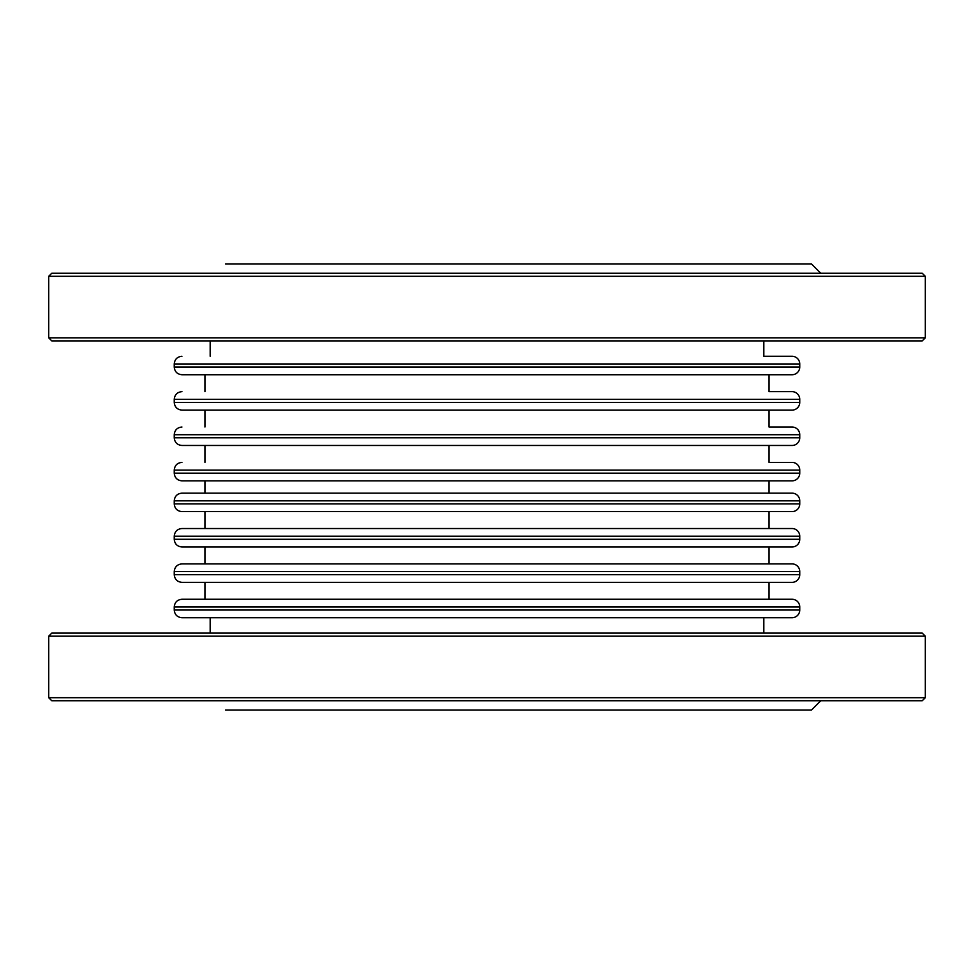 <?xml version="1.0" encoding="UTF-8"?>
<svg xmlns="http://www.w3.org/2000/svg" width="974" height="974" viewBox="0 0 974 974"><rect width="100%" height="100%" fill="white"/><g stroke="black" fill="none" stroke-linecap="round" stroke-linejoin="round"><path stroke-width="1.46" d="M799.751 473.157L174.249 473.157C174.711 477.832 177.268 480.389 181.943 480.852L792.057 480.852A7.695 7.695 0 0 0 799.751 473.157L799.751 470.089A7.695 7.695 0 0 0 792.057 462.394L769.046 462.394L769.046 445.471M769.046 462.394L792.057 462.394M799.751 402.42L174.249 402.42C174.711 407.083 177.268 409.652 181.943 410.103L792.057 410.103A7.695 7.695 0 0 0 799.751 402.42L799.751 399.34A7.695 7.695 0 0 0 792.057 391.645L769.046 391.645L769.046 374.734M769.046 391.645L792.057 391.645M799.751 437.789L174.249 437.789C174.711 442.452 177.268 445.021 181.943 445.471L792.057 445.471A7.695 7.695 0 0 0 799.751 437.789L799.751 434.708A7.695 7.695 0 0 0 792.057 427.026L769.046 427.026L769.046 410.103M769.046 427.026L792.057 427.026M799.751 367.04L174.249 367.04C174.711 371.715 177.268 374.272 181.943 374.734L792.057 374.734A7.695 7.695 0 0 0 799.751 367.04L799.751 363.972A7.695 7.695 0 0 0 792.057 356.277L763.823 356.277L763.823 340.9M763.823 356.277L792.057 356.277M925.3 337.82L922.22 340.9L51.78 340.9L48.7 337.82L925.3 337.82L925.3 276.312L48.7 276.312L51.78 273.231L922.22 273.231L925.3 276.312M225.554 264.003L811.5 264.003L820.729 273.231M181.943 511.606C177.268 511.155 174.711 508.586 174.249 503.911L799.751 503.911A7.695 7.695 0 0 1 792.057 511.606L181.943 511.606L792.057 511.606M792.057 493.148L181.943 493.148C177.268 493.611 174.711 496.168 174.249 500.843L799.751 500.843A7.695 7.695 0 0 0 792.057 493.148M204.954 599.266L204.954 582.355L181.943 582.355C177.268 581.892 174.711 579.335 174.249 574.66L799.751 574.66A7.695 7.695 0 0 1 792.057 582.355L769.046 582.355L769.046 599.266M181.943 582.355L792.057 582.355M792.057 563.897L181.943 563.897C177.268 564.348 174.711 566.917 174.249 571.58L799.751 571.58A7.695 7.695 0 0 0 792.057 563.897M204.954 563.897L204.954 546.974L181.943 546.974C177.268 546.524 174.711 543.955 174.249 539.292L799.751 539.292A7.695 7.695 0 0 1 792.057 546.974L769.046 546.974L769.046 563.897M181.943 546.974L792.057 546.974M792.057 528.529L181.943 528.529C177.268 528.979 174.711 531.548 174.249 536.211L799.751 536.211A7.695 7.695 0 0 0 792.057 528.529M210.177 633.1L210.177 617.723L181.943 617.723C177.268 617.26 174.711 614.704 174.249 610.028L799.751 610.028A7.695 7.695 0 0 1 792.057 617.723L763.823 617.723L763.823 633.1M181.943 617.723L792.057 617.723M792.057 599.266L181.943 599.266C177.268 599.728 174.711 602.285 174.249 606.96L799.751 606.96A7.695 7.695 0 0 0 792.057 599.266M925.3 636.18L922.22 633.1L51.78 633.1L48.7 636.18L925.3 636.18L925.3 697.688L48.7 697.688L51.78 700.769L922.22 700.769L925.3 697.688M225.554 709.997L811.5 709.997L820.729 700.769M799.751 470.089L174.249 470.089C174.711 465.414 177.268 462.845 181.943 462.394M799.751 399.34L174.249 399.34C174.711 394.665 177.268 392.108 181.943 391.645M799.751 434.708L174.249 434.708C174.711 430.045 177.268 427.476 181.943 427.026M799.751 363.972L174.249 363.972C174.711 359.296 177.268 356.74 181.943 356.277M174.249 473.157L174.249 470.089M174.249 402.42L174.249 399.34M174.249 437.789L174.249 434.708M174.249 367.04L174.249 363.972M204.954 391.645L204.954 374.734M204.954 427.026L204.954 410.103M204.954 462.394L204.954 445.471M210.177 356.277L210.177 340.9M48.7 337.82L48.7 276.312M799.751 503.911L799.751 500.843M174.249 503.911L174.249 500.843M799.751 574.66L799.751 571.58M174.249 574.66L174.249 571.58M799.751 539.292L799.751 536.211M174.249 539.292L174.249 536.211M799.751 610.028L799.751 606.96M174.249 610.028L174.249 606.96M769.046 528.529L769.046 511.606M204.954 528.529L204.954 511.606M769.046 493.148L769.046 480.852M204.954 493.148L204.954 480.852M48.7 697.688L48.7 636.18"/></g></svg>

